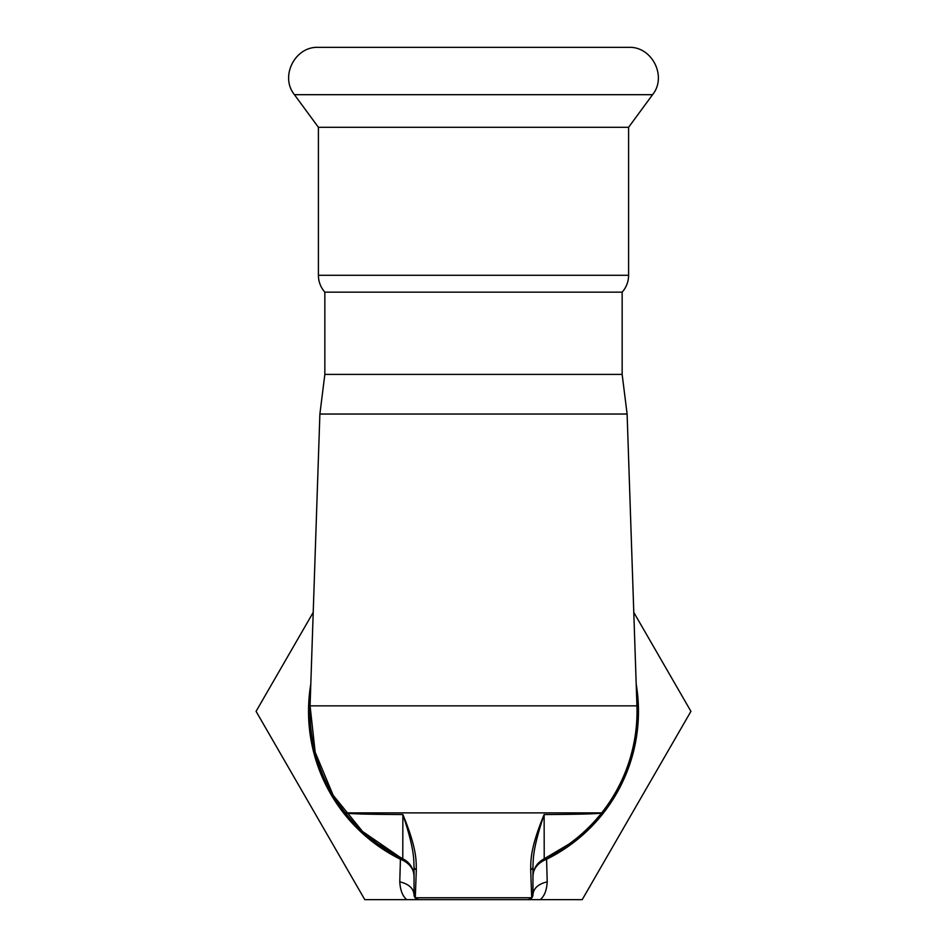 <?xml version="1.0" encoding="UTF-8"?>
<svg xmlns="http://www.w3.org/2000/svg" width="947" height="947" viewBox="0 0 947 947"><rect width="100%" height="100%" fill="white"/><g stroke="black" fill="none" stroke-linecap="round" stroke-linejoin="round"><path stroke-width="1.42" d="M319.885 414.04L324.845 374.396L324.845 292.15L622.155 292.15L622.155 374.396L324.845 374.396L622.155 374.396L627.115 414.04L319.885 414.04L310.071 705.858A163.523 163.523 0 0 0 345.312 812.881A163.523 163.523 0 0 1 310.071 705.858A163.523 163.523 0 0 0 345.312 812.881L601.688 812.881C599.7 813.804 580.511 814.361 544.134 814.55L544.134 814.55C532.309 849.767 533.362 859.462 532.96 866.777L532.96 894.69A4.96 4.64 180 0 1 531.717 897.768L530.687 869.855A4.96 3.658 0 0 0 532.96 866.777M414.04 876.543L414.04 876.662A19.816 19.816 -1.6 0 0 402.783 858.799L402.866 814.55C417.627 850.134 416.017 861.948 416.313 869.855A4.96 3.658 180 0 1 414.04 866.777C413.638 859.462 414.691 849.767 402.866 814.55C366.489 814.361 347.3 813.804 345.312 812.881A163.523 163.523 0 0 1 310.071 705.858L636.929 705.858A163.523 163.523 0 0 1 601.688 812.881C586.004 832.531 566.839 847.825 544.217 858.799L544.134 814.55C529.373 850.146 530.983 861.936 530.687 869.855M414.04 866.777L414.04 894.69A4.96 4.96 -135 0 0 418.988 899.65A4.96 4.735 -90 0 1 415.283 897.768A4.96 4.64 180 0 1 414.04 894.69C413.484 888.274 408.737 883.989 399.776 881.835C400.309 890.429 402.664 896.371 406.819 899.65L528.012 899.65A4.96 4.96 135 0 0 532.96 894.69L532.853 895.708M416.313 869.855L415.283 897.768L531.717 897.768A4.96 4.735 -90 0 1 528.012 899.65L530.758 898.821L532.321 897.14M532.96 894.69C533.516 888.274 538.263 883.989 547.224 881.835L546.573 859.26L544.217 860.278C536.771 864.138 533.019 869.606 532.96 876.662C533.291 868.553 537.044 862.599 544.217 858.799L569.23 843.931M406.819 899.65L364.784 899.65L256.069 711.351L313.22 612.378M547.224 881.835C546.691 890.429 544.336 896.359 540.181 899.65L582.204 899.65L690.931 711.351L633.78 612.378M540.181 899.65L528.012 899.65M414.04 894.832L414.147 895.708M414.691 897.14L416.621 899.046L418.988 899.65M544.217 860.278L544.217 858.799L545.093 858.361M636.195 684.03A164.979 164.979 0 0 1 546.573 859.26L545.922 857.958A163.523 163.523 0 0 0 601.534 813.071A163.523 163.523 0 0 1 545.922 857.958M401.907 858.361L402.783 858.799C409.956 862.599 413.709 868.553 414.04 876.662C413.981 869.606 410.229 864.138 402.783 860.278L402.783 858.799L403.967 859.403M405.044 860.065L406.121 860.811M406.808 861.356L407.802 862.232M408.453 862.871L409.376 863.901M410.406 865.238L411.4 866.801M402.783 860.278L400.427 859.26L399.776 881.835M310.071 705.858L315.173 752.238L333.178 795.302L362.606 831.525L401.066 857.958A163.523 163.523 0 0 1 345.466 813.071A163.523 163.523 0 0 0 401.066 857.958L400.427 859.26A164.979 164.979 0 0 1 310.805 684.03M377.723 843.895L402.783 858.799C380.161 847.825 360.996 832.531 345.312 812.881M326.822 47.35L377.604 47.35M628.595 127.3L628.595 275.293L318.405 275.293L318.405 127.3L628.595 127.3L652.566 94.688C667.351 76.506 651.998 46.19 628.595 47.35L620.178 47.35M318.405 127.3L294.434 94.688C279.649 76.506 295.002 46.19 318.405 47.35L628.595 47.35M627.115 414.04L636.929 705.858A163.523 163.523 0 0 1 601.688 812.881M294.434 94.688L652.566 94.688M539.447 862.007L536.168 865.854M533.327 872.862L532.96 876.425M414.04 876.413L413.65 872.755M410.998 866.114L407.364 861.829M318.405 275.293C318.476 281.697 320.631 287.32 324.845 292.15M628.595 275.293C628.524 281.697 626.369 287.32 622.155 292.15"/></g></svg>
